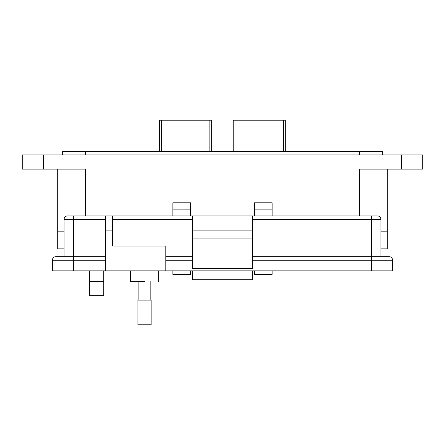 <?xml version="1.0" encoding="UTF-8"?>
<svg xmlns="http://www.w3.org/2000/svg" width="445" height="445" viewBox="0 0 445 445"><rect width="100%" height="100%" fill="white"/><g stroke="black" fill="none" stroke-linecap="round" stroke-linejoin="round"><path stroke-width="0.67" d="M211.642 151.411L211.642 120.222L159.538 120.222L159.538 150.855M285.317 151.411L285.317 120.222L233.213 120.222L233.213 150.855M387.306 248.877L387.306 231.155L387.306 248.877L380.926 248.877M64.074 248.877L57.694 248.877L57.694 231.155L64.074 231.155L57.694 231.155L57.694 169.133M387.306 231.155L380.926 231.155L387.306 231.155L387.306 169.133M359.66 215.914L359.66 169.133L422.75 169.133L422.75 154.955L22.25 154.955L22.25 169.133L85.34 169.133L85.34 215.914M272.118 209.89L254.401 209.89L254.401 202.803L272.118 202.803L272.118 215.914M272.118 270.849L272.118 274.393L254.401 274.393L254.401 270.849M254.401 209.89L254.401 215.914M190.599 209.89L172.883 209.89L172.883 202.803L190.599 202.803L190.599 215.914M190.599 270.849L190.599 274.393L172.883 274.393L172.883 270.849M172.883 209.89L172.883 215.914M103.768 270.849L103.768 295.658L89.59 295.658L89.59 270.849M382.344 154.955L382.344 151.411L62.656 151.411L62.656 154.955M144.525 281.485C162.814 281.485 162.814 281.485 144.525 281.485L130.352 281.485L130.352 270.849M64.074 256.676L64.074 219.457A3.543 3.543 0 0 1 67.618 215.914A3.543 3.543 0 0 0 64.074 219.457L73.642 219.457L73.642 215.914L67.618 215.914L192.374 215.914L192.374 268.374L252.627 268.374L252.627 215.914L377.382 215.914A3.543 3.543 0 0 1 380.926 219.457L380.926 256.676L371.358 256.676L389.08 256.676A3.543 3.543 0 0 1 392.624 260.219L392.624 270.849L371.358 270.849L371.358 260.219L252.627 260.219M112.629 215.914L112.629 246.041L165.79 246.041L165.79 270.849L371.358 270.849M105.537 215.914L105.537 270.849L165.79 270.849M192.374 268.135L252.627 268.135M252.627 238.954L192.374 238.954M252.627 230.093L192.374 230.093M252.627 215.914L192.374 215.914M252.627 256.676L371.358 256.676L371.358 219.457L380.926 219.457M165.79 256.676L192.374 256.676M105.537 260.219L52.377 260.219L52.377 270.849L52.377 260.219A3.543 3.543 0 0 1 55.92 256.676L105.537 256.676M52.377 270.849L105.537 270.849M252.627 270.849L252.627 279.71L192.374 279.71L192.374 270.849M144.525 300.114L151.15 300.114L151.15 324.778L137.9 324.778L137.9 300.114L144.525 300.114M209.868 120.222L209.868 151.411M161.312 151.411L161.312 120.222M283.543 120.222L283.543 151.411M234.988 151.411L234.988 120.222M43.515 154.955L43.515 169.133M401.485 169.133L401.485 154.955M359.66 154.955L359.66 151.411M85.34 151.411L85.34 154.955M89.59 281.485L103.768 281.485M112.629 219.457L192.374 219.457M105.537 230.093L112.629 230.093M73.642 270.849L73.642 219.457L105.537 219.457M371.358 215.914L371.358 219.457L252.627 219.457M192.374 260.219L165.79 260.219M371.358 256.676L371.358 260.219L392.624 260.219M158.704 270.849L158.704 281.485M150.165 281.485L150.165 300.114M138.89 281.485L138.89 300.114"/></g></svg>
